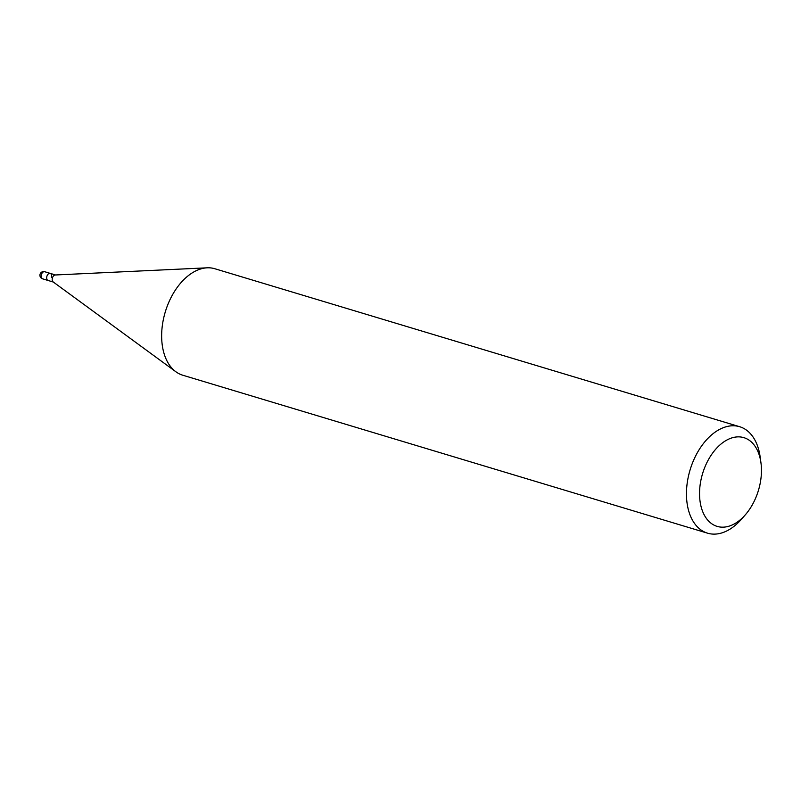 <?xml version="1.0" encoding="UTF-8"?>
<svg xmlns="http://www.w3.org/2000/svg" width="801" height="801" viewBox="0 0 801 801"><rect width="100%" height="100%" fill="white"/><g stroke="black" fill="none" stroke-linecap="round" stroke-linejoin="round"><path stroke-width="1.2" d="M55.489 274.963L50.223 273.381A3.705 2.333 106.8 0 0 46.858 276.455A3.705 2.333 106.8 0 0 48.08 280.48A3.705 2.333 -73.2 0 1 46.858 276.455A3.705 2.333 -73.2 0 1 50.223 273.381A3.705 2.333 -73.2 0 1 51.434 277.406M175.88 371.764L53.136 281.912A3.705 2.333 -73.2 0 1 52.375 278.107A3.705 2.333 -73.2 0 1 55.229 274.983L207.169 267.814A55.599 34.994 106.8 0 0 164.475 314.783A55.599 34.994 106.8 0 0 175.88 371.764A55.599 34.994 106.8 0 0 182.768 375.218L707.583 533.186A55.599 34.994 -73.2 0 1 689.281 472.75A55.599 34.994 -73.2 0 1 739.633 426.703A55.599 34.994 -73.2 0 1 760.139 456.87L760.95 462.798A46.338 29.156 -73.2 0 1 759.108 488.009A46.338 29.156 -73.2 0 1 745.28 514.863A46.338 29.156 -73.2 0 1 709.806 522.212A46.338 29.156 -73.2 0 1 701.896 476.024A46.338 29.156 -73.2 0 1 733.766 437.396A46.338 29.156 -73.2 0 1 760.95 462.798M739.633 426.703L214.818 268.735A55.599 34.994 106.8 0 0 207.169 267.814M745.28 514.863L741.336 519.348A55.599 34.994 -73.2 0 1 707.583 533.186M50.223 273.381L44.706 271.719A3.705 2.333 106.8 0 0 41.342 274.793A3.705 2.333 106.8 0 0 42.563 278.818L53.357 282.062M44.706 271.719A3.705 3.705 0 0 0 40.05 274.322A3.705 3.705 0 0 0 42.563 278.818"/></g></svg>
